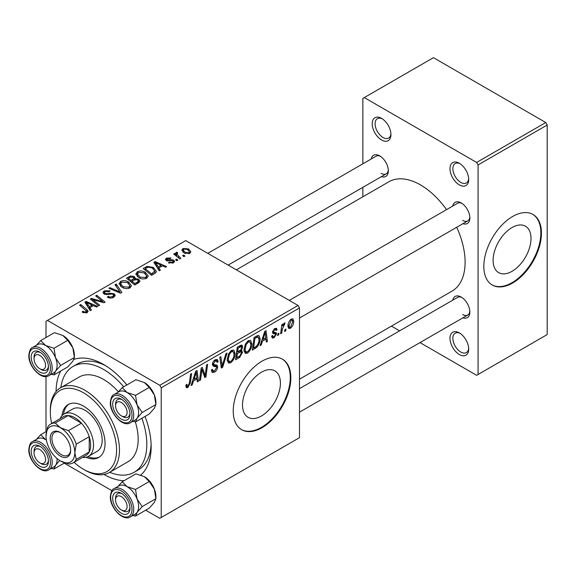 <?xml version="1.0" encoding="UTF-8"?>
<svg xmlns="http://www.w3.org/2000/svg" width="576" height="576" viewBox="0 0 576 576"><rect width="100%" height="100%" fill="white"/><g stroke="black" fill="none" stroke-linecap="round" stroke-linejoin="round"><path stroke-width="0.86" d="M459.346 354.521A13.241 7.646 60 0 1 449.986 338.306A13.241 7.646 60 0 1 459.346 332.899L459.346 332.899A13.241 7.646 60 0 1 468.706 349.114A13.241 7.646 60 0 1 459.346 354.521M460.094 333.367A11.203 6.466 -120 0 0 455.184 333.18A11.203 6.466 -120 0 0 453.47 342.158A11.203 6.466 -120 0 0 460.786 352.03A11.203 6.466 -120 0 0 466.387 352.584A11.203 6.466 -120 0 0 468.677 348.235M381.578 139.99A13.241 7.646 60 0 1 372.218 123.775A13.241 7.646 60 0 1 381.578 118.375L381.578 118.375A13.241 7.646 60 0 1 390.938 134.59A13.241 7.646 60 0 1 381.578 139.99M382.327 118.843A11.203 6.466 -120 0 0 377.417 118.649A11.203 6.466 -120 0 0 375.696 127.627A11.203 6.466 -120 0 0 383.018 137.498A11.203 6.466 -120 0 0 388.62 138.053A11.203 6.466 -120 0 0 390.91 133.704M459.346 184.896A13.241 7.646 60 0 1 449.986 168.682A13.241 7.646 60 0 1 459.346 163.274L459.346 163.274A13.241 7.646 60 0 1 468.706 179.489A13.241 7.646 60 0 1 459.346 184.896M460.094 163.742A11.203 6.466 -120 0 0 455.184 163.548A11.203 6.466 -120 0 0 453.47 172.526A11.203 6.466 -120 0 0 460.786 182.398A11.203 6.466 -120 0 0 466.387 182.952A11.203 6.466 -120 0 0 468.677 178.603M261.461 415.987A26.806 15.473 120 0 0 278.971 392.364A26.806 15.473 120 0 0 274.867 370.886A26.806 15.473 120 0 0 261.461 372.211A26.806 15.473 120 0 0 243.95 395.834A26.806 15.473 120 0 0 248.062 417.312A26.806 15.473 120 0 0 261.461 415.987M262.037 427.694A40.738 23.515 120 0 0 288.648 391.795A40.738 23.515 120 0 0 282.406 359.15A40.738 23.515 120 0 0 262.037 361.174A40.738 23.515 120 0 0 235.426 397.066A40.738 23.515 120 0 0 241.675 429.71A40.738 23.515 120 0 0 262.037 427.694M241.387 429.538A40.738 23.515 120 0 0 261.461 427.356A40.738 23.515 120 0 0 287.993 391.723A40.738 23.515 120 0 0 282.118 358.992M452.75 206.05A12.218 7.056 60 0 1 461.218 202.939L461.218 202.939A12.218 7.056 60 0 1 469.858 217.908A12.218 7.056 60 0 1 462.931 223.682M461.974 203.407A10.181 5.882 -120 0 0 457.567 203.263L289.303 300.413M371.232 158.983A12.218 7.056 60 0 1 379.706 155.873L379.706 155.873A12.218 7.056 60 0 1 388.346 170.842A12.218 7.056 60 0 1 381.42 176.623M380.455 156.348A10.181 5.882 -120 0 0 376.049 156.204L207.785 253.354M452.75 300.175A12.218 7.056 60 0 1 461.218 297.065L461.218 297.065A12.218 7.056 60 0 1 469.858 312.034A12.218 7.056 60 0 1 462.931 317.815M461.974 297.54A10.181 5.882 -120 0 0 457.567 297.389L299.484 388.663M56.088 391.493A67.212 38.808 60 0 1 60.703 371.016M73.908 359.388A67.212 38.808 60 0 1 103.615 364.5L103.615 364.5A67.212 38.808 60 0 1 126.878 384.955M105.826 365.832A61.099 35.28 -120 0 0 77.386 363.967L73.066 366.458A61.099 35.28 -120 0 0 60.847 387.626M299.484 379.202L452.03 291.125A63.137 36.454 -120 0 0 456.71 227.275M446.53 209.642A63.137 36.454 -120 0 0 420.458 184.896A63.137 36.454 -120 0 0 388.894 181.764L236.347 269.842M512.057 271.303A26.806 15.473 120 0 0 529.567 247.687A26.806 15.473 120 0 0 525.463 226.21A26.806 15.473 120 0 0 512.057 227.534A26.806 15.473 120 0 0 494.546 251.15A26.806 15.473 120 0 0 498.658 272.635A26.806 15.473 120 0 0 512.057 271.303M512.633 283.01A40.738 23.515 120 0 0 539.244 247.118A40.738 23.515 120 0 0 533.002 214.474A40.738 23.515 120 0 0 512.633 216.49A40.738 23.515 120 0 0 486.022 252.389A40.738 23.515 120 0 0 492.271 285.026A40.738 23.515 120 0 0 512.633 283.01M491.983 284.861A40.738 23.515 120 0 0 512.057 282.679A40.738 23.515 120 0 0 538.589 247.046A40.738 23.515 120 0 0 532.714 214.308M298.044 305.46L299.484 307.958L161.222 387.778L159.782 385.286L298.044 305.46L185.71 240.602L46.008 321.257L46.008 337.522M46.008 376.546L46.008 431.647M161.222 387.778L161.222 517.493L159.782 518.328L145.699 510.192M111.902 490.68L64.188 463.133M262.44 341.136L261.202 345.024L260.071 345.679L264.751 331.337L266.033 330.595L267.415 341.438L266.357 342.043L266.026 339.07L262.44 341.136L261.691 340.704M240.53 350.129L242.532 352.181L239.63 357.48L235.591 359.813L237.298 347.184L241.272 345.082L242.021 345.197L242.662 346.918L241.272 350.561L241.949 350.683M187.898 387.497L186.401 387.727L185.933 385.006L186.984 384.25L187.214 386.194L187.97 386.093L189.346 383.112L190.555 374.17L191.614 373.558L190.368 382.81L187.898 387.497L185.839 386.309M201.593 372.334L200.513 380.059L199.454 380.671L201.175 368.035L202.284 367.402L205.164 375.617L206.568 364.925L207.634 364.313L205.927 376.934L204.826 377.575L201.917 369.389L201.593 372.334L200.664 371.801M211.37 370.058L212.688 370.822L214.56 370.742L216.605 367.61L216.338 366.754L213.602 366.343L212.414 364.486C212.551 362.419 213.487 360.842 215.237 359.77L217.325 359.453L218.182 361.699L217.13 362.426L216.626 360.95L215.201 361.152L213.466 363.809L213.854 364.622L216.95 365.004L217.656 366.898C217.469 369.187 216.41 370.937 214.495 372.146L212.206 372.55L211.37 370.008L212.414 369.259L212.897 371.03L211.37 370.152M216.338 366.754L212.414 364.478M227.081 353.088L222.674 367.272L221.335 368.042L219.794 357.293L220.853 356.681L222.17 365.897L225.95 353.736L227.081 353.088M235.066 353.506C235.087 357.192 233.626 360.288 230.674 362.801L228.506 363.053L227.21 359.762L228.593 353.815L231.588 350.33L233.842 350.107L235.066 353.506L233.914 352.836M299.484 307.958L299.484 437.674L161.222 517.493M293.724 321.17C293.789 323.971 292.702 326.34 290.455 328.284L288.77 328.478L287.964 326.354C287.863 323.453 288.972 321.019 291.276 319.039L292.91 318.866L293.724 321.17L292.457 320.436M193.442 380.966L192.204 384.862L191.074 385.517L195.754 371.167L197.035 370.433L198.418 381.276L197.359 381.881L197.021 378.9L193.442 380.966L192.694 380.534M251.827 343.829C251.849 347.515 250.38 350.611 247.435 353.124L245.268 353.376L243.972 350.093L245.354 344.138L248.342 340.654L250.596 340.438L251.827 343.829L250.675 343.159M256.954 347.198L252.353 350.136L254.052 337.507L257.854 335.47L259.006 335.599L260.078 338.796C260.136 341.734 259.099 344.534 256.954 347.198L255.953 346.622M275.306 333.936L273.031 333.526L272.513 332.287L274.709 328.608L276.494 328.32L277.099 329.803L276.048 330.559L275.652 329.551L274.658 329.695L273.564 331.495L273.665 332.122L276.048 332.618L276.574 333.85L274.097 337.73L272.254 338.033L271.598 336.154L272.642 335.398L273.096 336.787L274.147 336.643L275.522 334.548L275.306 333.936L272.513 332.316L275.148 333.842M272.599 331.502L276.574 333.85M278.914 333.137L278.669 334.944L277.618 335.549L277.841 333.756L278.914 333.137M285.984 329.054L285.739 330.862L284.688 331.466L284.911 329.674L285.984 329.054M282.233 329.501L281.7 333.194L280.634 333.806L281.873 324.626L282.938 324.007L282.672 325.915L284.371 323.028L285.084 322.927L282.233 329.501L281.29 328.954M180.886 258.358L179.82 258.97L173.729 254.023L174.787 253.411L176.04 254.434L175.651 253.267L176.09 252.504L177.07 252.245L177.797 253.152L176.666 253.966L180.886 258.358M177.854 260.107L176.803 260.712L175.586 259.754L176.659 259.135L177.854 260.107M154.519 273.578L151.538 275.299L143.158 268.495L147.089 266.378L153.302 267.401L156.384 271.267L155.894 272.506L154.519 273.578M135.85 274.32L137.318 271.714C140.148 270.59 142.805 270.785 145.289 272.297L148.234 276.026L146.75 278.215C144.007 279.31 141.394 279.137 138.931 277.697L135.806 273.881M119.088 283.997L120.557 281.39C123.386 280.267 126.043 280.462 128.527 281.974L131.479 285.696L129.989 287.892C127.246 288.986 124.639 288.814 122.17 287.374L119.045 283.558M113.81 297.23C111.578 298.39 109.404 298.332 107.273 297.065L108.202 296.388L109.951 297.094L112.702 296.51L113.717 295.272L113.054 294.358L111.902 294.005L107.46 294.588L104.069 294.005L102.881 292.464L104.213 290.83L110.081 290.815L109.354 291.614L105.358 291.528L104.465 292.586L105.048 293.364L106.344 293.659L109.202 293.22L114.012 293.695L115.25 295.373L113.81 297.23M82.93 312.494L82.109 311.911L83.023 311.227L83.808 311.789L86.105 311.868L86.594 311.198L79.661 305.158L80.719 304.546L86.861 309.528L88.157 311.342L87.221 312.588L82.93 312.494M159.782 385.286L47.448 320.429M91.39 310.025L90.259 310.68L84.859 302.155L86.141 301.414L97.603 306.439L96.545 307.051L93.456 305.654L89.878 307.721L91.39 310.025M99.698 305.23L98.64 305.842L90.281 299.023L91.39 298.382L102.83 301.658L95.674 295.913L96.739 295.294L105.113 302.105L104.011 302.738L92.563 299.484L99.698 305.23M121.86 292.435L120.521 293.206L108.9 288.274L109.951 287.669L119.916 291.895L115.049 284.724L116.179 284.069L121.86 292.435M138.816 282.643L134.777 284.976L126.403 278.172L130.543 275.969L134.215 276.487L135.288 278.712L138.578 279.158L139.961 281.081L138.816 282.643M135.49 278.057L135.288 279.504M160.387 270.187L159.257 270.842L153.857 262.318L155.138 261.583L166.601 266.602L165.542 267.214L162.461 265.817L158.875 267.883L160.387 270.187M168.43 262.829L169.214 262.073L172.548 262.26L173.246 261.418L171.943 260.575L166.32 260.554L165.427 259.366L166.435 258.084L171.043 257.99L170.129 258.667L167.299 258.638L167.206 259.855L171.907 259.704L173.765 260.165L174.607 261.353L173.412 262.822L168.43 262.829M166.81 260.784L166.81 259.286L167.206 260.906M184.925 256.025L183.874 256.63L182.657 255.672L183.722 255.053L184.925 256.025M189.77 253.375L184.356 253.13L181.836 250.106L183.002 248.515L188.51 248.875L190.879 251.748L189.77 253.375M545.76 122.53L547.2 125.028L478.073 164.938L476.633 162.446L545.76 122.53L433.426 57.672L362.851 98.417L362.851 163.822M362.851 187.344L362.851 196.798M478.073 164.938L478.073 374.479L476.633 375.307L419.99 342.605M399.622 330.847L391.428 326.117M478.073 374.479L547.2 334.562L547.2 125.028M476.633 162.446L364.291 97.589M462.658 220.399A10.181 5.882 -120 0 0 467.755 220.903A10.181 5.882 -120 0 0 469.829 217.015M381.146 173.34A10.181 5.882 -120 0 0 386.237 173.844A10.181 5.882 -120 0 0 388.31 169.956M462.658 314.525A10.181 5.882 -120 0 0 467.755 315.029A10.181 5.882 -120 0 0 469.829 311.141M145.058 416.441A67.212 38.808 60 0 1 151.142 446.818A67.212 38.808 60 0 1 140.746 475.07M124.034 480.722A67.212 38.808 60 0 1 104.004 474.48M109.728 472.291A61.099 35.28 -120 0 0 134.165 472.291L138.485 469.8A61.099 35.28 -120 0 0 151.092 444.233M86.141 304.178L86.141 301.414M89.878 310.082L89.878 307.721M87.682 304.178L89.273 306.713L92.131 305.057L86.458 302.508L87.682 304.178L87.682 306.612M89.273 309.132L89.273 306.713M86.458 304.675L86.458 302.508M92.131 306.418L92.131 305.057M83.023 312.545L83.023 311.227M83.808 312.898L83.808 311.789M86.105 313.027L86.105 311.868M80.719 306.022L80.719 304.546M86.861 312.768L86.861 309.528M91.39 299.923L91.39 298.382M102.83 302.422L102.83 301.658M96.739 296.784L96.739 295.294M92.563 300.881L92.563 299.484M108.202 297.533L108.202 296.388M108.518 297.662L108.518 296.582M109.951 298.044L109.951 297.094M112.702 297.749L112.702 296.51M104.213 294.084L104.213 290.83M105.048 294.422L105.048 293.364M106.344 294.624L106.344 293.659M114.012 297.115L114.012 293.695M109.951 288.727L109.951 287.669M119.916 292.954L119.916 291.895M116.179 286.416L116.179 284.069M120.557 286.25L120.557 281.39M128.527 283.32L128.527 281.974M120.686 283.968L123.264 286.798L128.887 287.165L129.902 285.617L127.375 282.514L121.702 282.096L120.686 283.968L120.686 286.358L120.686 283.968M123.264 287.914L123.264 286.798M128.887 288.36L128.887 287.165M130.543 277.15L130.543 275.969M134.215 280.008L134.215 276.487M138.578 282.78L138.578 279.158M128.441 278.352L131.054 280.476L134.042 278.266L134.042 280.109L134.042 278.266L133.214 277.121L130.234 277.315L128.441 278.352L128.441 279.828M131.054 281.952L131.054 280.476M132.026 281.268L134.856 283.565L137.801 281.808L138.362 280.886L137.506 279.749L134.251 279.986L132.026 281.268L132.026 282.744M134.856 284.926L134.856 283.565M137.801 283.226L137.801 281.808M137.318 276.581L137.318 271.714M145.289 273.643L145.289 272.297M137.426 276.667L137.426 273.989L140.026 277.121L145.649 277.488L146.657 275.94L144.13 272.837L138.463 272.419L137.448 274.298L137.448 276.689M140.026 278.237L140.026 277.121M145.649 278.69L145.649 277.488M155.138 264.341L155.138 261.583M158.875 270.252L158.875 267.883M156.679 264.341L158.278 266.875L161.136 265.226L155.455 262.67L156.679 264.341L156.679 266.774M158.278 269.294L158.278 266.875M155.455 264.845L155.455 262.67M161.136 266.587L161.136 265.226M147.089 267.595L147.089 266.378M153.302 268.718L153.302 267.401M145.195 268.682L151.618 273.895L154.8 271.051L152.194 267.97L148.212 267.134L145.195 268.682L145.195 270.151M151.618 275.256L151.618 273.895M152.964 274.478L152.964 273.118M169.214 263.203L169.214 262.073M172.548 263.218L172.548 262.26M166.435 260.618L166.435 258.084M167.904 261.014L167.904 260.136M171.907 260.575L171.907 259.704M173.765 262.598L173.765 260.165M176.659 260.597L176.659 259.135M183.722 256.514L183.722 255.053M174.787 254.88L174.787 253.411M176.04 255.895L176.04 254.434M176.09 255.938L176.09 252.504M177.07 253.303L177.07 252.245M183.002 252.173L183.002 248.515M188.51 250.25L188.51 248.875M183.874 249.07L183.218 250.063L185.292 252.461L188.863 252.842L189.461 251.899L187.459 249.48L183.874 249.07M185.292 253.57L185.292 252.461M188.863 253.764L188.863 252.842M287.986 326.858L290.455 328.284M291.233 320.126L289.008 325.62L289.562 327.305L290.462 327.226L292.673 321.768L292.118 320.054L290.434 319.666M288.036 325.058L289.008 325.62M227.29 360.85L230.674 362.801M229.421 354.233L228.262 359.215L229.154 361.526L230.753 361.397C232.992 359.316 234.086 356.846 234.022 353.981L233.129 351.576L231.552 351.713L229.421 354.233L228.614 353.772M227.254 358.639L228.262 359.215M230.522 351.122L231.552 351.713M221.09 366.358L222.674 367.272M220.925 365.177L222.17 365.897M211.378 370.346L214.495 372.146M212.414 364.493L216.122 366.631M215.266 359.755L218.182 361.44M215.042 359.892L218.182 361.699M214.171 360.554L215.201 361.152M212.566 363.29L213.466 363.809M212.45 363.895L217.656 366.898M199.613 379.541L200.513 380.059M203.767 374.803L205.164 375.617M204.199 375.934L205.927 376.934M201.06 368.892L201.917 369.389M186.12 384.869L186.883 385.315M189.461 382.284L190.368 382.81M191.434 384.415L192.204 384.862M197.215 380.585L198.418 381.276M195.847 378.223L197.021 378.9M195.408 375.019L194.018 379.274L196.877 377.626L196.25 372.161L195.408 375.019L194.645 374.573M193.248 378.835L194.018 379.274M195.559 371.758L196.25 372.161M238.45 356.796L239.63 357.48M240.214 345.506L242.662 346.918M239.882 350.654L242.532 352.181M238.154 348.048L237.629 351.986L241.034 349.531L241.618 347.573L241.243 346.622L238.154 348.048L237.247 347.522M236.722 351.461L237.629 351.986M238.774 346.334L239.954 347.011M237.427 353.462L236.851 357.725L239.846 355.932L241.481 352.757L241.135 351.77L237.427 353.462L236.52 352.937M235.944 357.199L236.851 357.725M238.471 351.497L239.652 352.174M244.044 351.173L247.435 353.124M246.175 344.563L245.016 349.538L245.916 351.85L247.507 351.72C249.754 349.646 250.841 347.17 250.776 344.304L249.89 341.899L248.314 342.036L246.175 344.563L245.376 344.095M244.015 348.962L245.016 349.538M247.284 341.446L248.314 342.036M260.431 344.578L261.202 345.024M266.213 340.747L267.415 341.438M264.845 338.386L266.026 339.07M264.413 335.182L263.016 339.444L265.874 337.788L265.248 332.323L264.413 335.182L263.642 334.742M262.253 338.998L263.016 339.444M264.557 331.927L265.248 332.323M254.16 347.731L255.334 348.415M258.934 338.141L260.078 338.796M254.916 338.371L253.613 348.048L254.959 347.27C257.731 345.37 259.092 342.72 259.027 339.329L257.76 336.924L254.916 338.371L254.009 337.853M252.706 347.522L253.613 348.048M256.414 336.146L258.3 337.032L256.594 336.046M274.874 328.514L277.099 329.803M273.874 329.242L274.658 329.695M272.736 331.02L273.564 331.495M271.598 336.283L274.097 337.73M277.754 334.418L278.669 334.944M284.825 330.336L285.739 330.862M280.793 332.669L281.7 333.194M281.772 325.397L282.672 325.915M283.594 323.87L284.666 324.49M283.442 324.13L284.141 324.526M86.033 457.272A30.55 17.64 -120 0 0 98.726 457.474A30.55 17.64 -120 0 0 103.414 432.994A30.55 17.64 -120 0 0 83.455 406.073A30.55 17.64 -120 0 0 68.177 404.561A30.55 17.64 -120 0 0 62.006 415.656M68.918 404.172A30.55 17.64 -120 0 0 63.504 414.338M74.088 462.298A46.843 27.043 -120 0 0 83.455 469.267A46.843 27.043 -120 0 0 116.575 450.144A46.843 27.043 -120 0 0 83.455 392.767A46.843 27.043 -120 0 0 50.328 411.89A46.843 27.043 -120 0 0 51.682 423.49M84.895 470.095L83.455 469.267L84.895 470.095A48.881 28.224 60 0 0 109.332 472.522L128.059 461.707A48.881 28.224 -120 0 0 135.36 421.913M50.328 411.89L50.328 410.227A48.881 28.224 60 0 1 60.451 387.85A48.881 28.224 60 0 1 84.895 390.276A48.881 28.224 60 0 1 116.827 433.346A48.881 28.224 60 0 1 109.332 472.522M118.361 391.788A48.881 28.224 -120 0 0 103.615 379.462A48.881 28.224 -120 0 0 79.178 377.042L60.451 387.85M134.165 472.291A61.099 35.28 -120 0 0 141.876 418.277M123.696 386.791A61.099 35.28 -120 0 0 103.615 369.49A61.099 35.28 -120 0 0 73.066 366.458M60.163 418.594A24.444 14.112 60 0 1 64.03 414.007L72.677 409.018A24.444 14.112 60 0 1 84.895 410.227A24.444 14.112 60 0 1 100.858 431.77A24.444 14.112 60 0 1 97.114 451.354L88.474 456.343A24.444 14.112 60 0 1 82.57 457.394M87.919 456.631A30.55 17.64 -120 0 0 99.432 457.027M122.774 510.761L121.334 509.926A8.15 4.702 -120 0 0 127.094 506.599A8.15 4.702 -120 0 0 121.334 496.62A8.15 4.702 -120 0 0 115.567 499.946A8.15 4.702 -120 0 0 121.334 509.926L122.774 510.761A10.181 5.882 60 0 0 127.865 511.265A10.181 5.882 -120 0 0 129.938 507.377A10.181 5.882 60 0 1 127.865 511.265A10.181 5.882 -120 0 1 122.011 510.271M115.567 498.283A10.181 5.882 60 0 1 117.677 493.625A10.181 5.882 60 0 1 122.083 493.769A10.181 5.882 -120 0 0 117.677 493.625A10.181 5.882 -120 0 0 115.567 498.283L115.567 499.946M118.757 391.817A16.301 9.41 60 0 1 127.094 392.515A16.301 9.41 -120 0 1 137.074 404.928A16.301 9.41 60 0 1 138.614 412.474A16.294 9.41 -120 0 0 131.501 396.079A16.294 9.41 -120 0 0 118.944 391.709L114.048 394.538A16.294 9.41 60 0 1 126.605 398.902A16.294 9.41 60 0 1 133.718 415.303A16.294 9.41 60 0 1 130.342 422.762L135.238 419.933A16.294 9.41 -120 0 0 138.614 412.474A16.301 9.41 60 0 1 137.074 418.241L142.186 412.474L137.074 404.928L135.526 395.33L127.094 392.515L122.22 387.641L117.965 392.278M129.974 414.137A12.218 7.056 60 0 1 121.334 419.126A12.218 7.056 60 0 1 112.687 404.158A12.218 7.056 60 0 1 121.334 399.168A12.218 7.056 60 0 1 129.974 414.137M122.011 416.146A10.181 5.882 -120 0 0 127.865 417.139A10.181 5.882 -120 0 0 129.938 413.251A10.181 5.882 60 0 1 127.865 417.139A10.181 5.882 60 0 1 122.774 416.635L121.334 415.8A8.15 4.702 -120 0 0 127.094 412.474A8.15 4.702 -120 0 0 121.334 402.494A8.15 4.702 -120 0 0 115.567 405.821A8.15 4.702 -120 0 0 121.334 415.8L122.774 416.635M122.22 387.641L135.936 379.728L144.374 382.536L149.249 387.41L154.354 394.956L155.902 404.554L142.186 412.474M149.249 387.41L135.526 395.33M144.374 382.536A16.301 9.41 60 0 1 154.354 394.956A16.301 9.41 60 0 1 155.902 402.502L155.902 404.554L154.354 408.262L149.249 414.022L135.526 421.942L137.074 418.241A16.301 9.41 60 0 1 135.05 420.041M132.811 421.337L135.526 421.942M122.083 399.643A10.181 5.882 -120 0 0 117.677 399.499A10.181 5.882 -120 0 0 115.567 404.158A10.181 5.882 60 0 1 117.677 399.499A10.181 5.882 60 0 1 122.083 399.643M122.22 481.774L135.936 473.854L144.374 476.662L149.249 481.536L154.354 489.082A16.301 9.41 60 0 1 155.902 496.627L155.902 498.686L154.354 502.387L149.249 508.147L135.526 516.067L137.074 512.366L142.186 506.606L137.074 499.061L135.526 489.456L127.094 486.641L122.22 481.774L117.965 486.403M112.687 498.283A12.218 7.056 60 0 1 121.334 493.294A12.218 7.056 60 0 1 129.974 508.262A12.218 7.056 60 0 1 121.334 513.252A12.218 7.056 60 0 1 112.687 498.283M130.342 516.888L135.238 514.058A16.294 9.41 -120 0 0 138.614 506.599A16.294 9.41 -120 0 0 131.501 490.205A16.294 9.41 -120 0 0 118.944 485.842L114.048 488.664A16.294 9.41 60 0 1 126.605 493.027A16.294 9.41 60 0 1 133.718 509.429A16.294 9.41 60 0 1 130.342 516.888C123.235 521.784 109.865 507.758 110.318 496.62C110.952 491.724 112.19 489.067 114.048 488.664M149.249 481.536L135.526 489.456M144.374 476.662A16.301 9.41 60 0 1 154.354 489.082L155.902 498.686L142.186 506.606M132.811 515.462L135.526 516.067M118.757 485.942A16.301 9.41 60 0 1 127.094 486.641A16.301 9.41 60 0 1 137.074 499.061A16.301 9.41 60 0 1 137.074 512.366A16.301 9.41 60 0 1 135.05 514.166M41.256 463.694L39.816 462.866A8.15 4.702 -120 0 0 45.576 459.54A8.15 4.702 -120 0 0 39.816 449.561A8.15 4.702 -120 0 0 34.056 452.887A8.15 4.702 -120 0 0 39.816 462.866L41.256 463.694A10.181 5.882 60 0 0 46.346 464.198A10.181 5.882 -120 0 0 48.427 460.31A10.181 5.882 60 0 1 46.346 464.198A10.181 5.882 -120 0 1 40.493 463.212M34.056 451.224A10.181 5.882 60 0 1 36.166 446.558A10.181 5.882 60 0 1 40.572 446.71A10.181 5.882 -120 0 0 36.166 446.558A10.181 5.882 -120 0 0 34.056 451.224L34.056 452.887M41.256 369.569L39.816 368.741A8.15 4.702 -120 0 0 45.576 365.414A8.15 4.702 -120 0 0 39.816 355.435A8.15 4.702 -120 0 0 34.056 358.762A8.15 4.702 -120 0 0 39.816 368.741L41.256 369.569A10.181 5.882 60 0 0 46.346 370.073A10.181 5.882 -120 0 0 48.427 366.185A10.181 5.882 60 0 1 46.346 370.073A10.181 5.882 -120 0 1 40.493 369.086M34.056 357.098A10.181 5.882 60 0 1 36.166 352.433A10.181 5.882 60 0 1 40.572 352.584A10.181 5.882 -120 0 0 36.166 352.433A10.181 5.882 -120 0 0 34.056 357.098L34.056 358.762M37.246 344.758A16.301 9.41 60 0 1 45.576 345.449A16.301 9.41 -120 0 1 55.555 357.869A16.301 9.41 60 0 1 57.103 365.414A16.294 9.41 -120 0 0 49.982 349.013A16.294 9.41 -120 0 0 37.433 344.65L32.53 347.479A16.294 9.41 60 0 1 45.086 351.842A16.294 9.41 60 0 1 52.2 368.237A16.294 9.41 60 0 1 48.823 375.696L53.726 372.874A16.294 9.41 -120 0 0 57.096 365.414A16.301 9.41 60 0 1 55.555 371.174L60.667 365.414L55.555 357.869L54.014 348.264L45.576 345.449L40.709 340.582L36.446 345.218M48.456 367.078A12.218 7.056 60 0 1 39.816 372.067A12.218 7.056 60 0 1 31.176 357.098A12.218 7.056 60 0 1 39.816 352.109A12.218 7.056 60 0 1 48.456 367.078M40.709 340.582L54.425 332.662L62.856 335.477L67.73 340.344L72.842 347.89L74.383 357.494L60.667 365.414M67.73 340.344L54.014 348.264M62.856 335.477A16.301 9.41 60 0 1 72.842 347.89A16.301 9.41 60 0 1 74.383 355.435L74.383 357.494L72.842 361.195L67.73 366.962L54.014 374.882L55.555 371.174A16.301 9.41 60 0 1 53.539 372.982M51.293 374.27L54.014 374.882M31.176 451.224A12.218 7.056 60 0 1 39.816 446.234A12.218 7.056 60 0 1 48.456 461.203A12.218 7.056 60 0 1 39.816 466.193A12.218 7.056 60 0 1 31.176 451.224M46.39 440.014L45.576 439.582A16.301 9.41 60 0 1 46.404 440.086A16.294 9.41 -120 0 0 37.433 438.775L32.53 441.605A16.294 9.41 60 0 1 45.086 445.968A16.294 9.41 60 0 1 52.2 462.362A16.294 9.41 60 0 1 48.823 469.822L53.726 466.999A16.294 9.41 -120 0 0 57.096 459.54A16.294 9.41 -120 0 0 57.067 458.568A16.301 9.41 60 0 1 55.555 465.3L59.695 460.519M46.498 431.366L40.709 434.707L36.446 439.344M37.246 438.883A16.301 9.41 60 0 1 45.576 439.582L40.709 434.707M64.678 462.852L54.014 469.008L55.555 465.3A16.301 9.41 60 0 1 53.539 467.107M51.293 468.403L54.014 469.008M50.184 438.415A14.458 8.352 60 0 1 60.408 432.511A14.458 8.352 60 0 1 70.639 450.223A14.458 8.352 60 0 1 60.408 456.127A14.458 8.352 60 0 1 50.184 438.415M60.854 432.778A13.241 7.646 -120 0 0 54.655 432.36A13.241 7.646 -120 0 0 51.912 438.415A13.241 7.646 -120 0 0 57.694 451.742A13.241 7.646 -120 0 0 67.896 455.285A13.241 7.646 -120 0 0 70.625 449.712M64.03 414.007A24.444 14.112 60 0 1 82.865 420.559A24.444 14.112 60 0 1 93.535 445.154A24.444 14.112 60 0 1 88.474 456.343M73.051 462.895L86.011 455.407A22.406 12.938 -120 0 0 89.215 451.944A22.406 12.938 -120 0 0 90.655 445.154A22.406 12.938 -120 0 0 89.215 436.702A22.406 12.938 -120 0 0 81.41 423.187L68.213 415.562A22.406 12.938 -120 0 0 63.612 416.606L50.652 424.087A22.406 12.938 60 0 1 55.253 423.05L60.408 427.694L68.45 430.668A22.406 12.938 60 0 1 76.255 444.182L74.815 452.635L76.255 459.425A22.406 12.938 60 0 1 73.051 462.895A22.406 12.938 60 0 1 68.45 463.932L60.408 460.951A20.369 11.758 -120 0 0 74.815 452.635A20.369 11.758 -120 0 0 60.408 427.694A20.369 11.758 -120 0 0 46.008 436.003L47.448 427.558A22.406 12.938 60 0 1 50.652 424.087M68.45 430.668L81.41 423.187A22.406 12.938 -120 0 0 68.213 415.562L55.253 423.05M76.255 459.425L89.215 451.944L89.215 436.702L76.255 444.182M46.008 436.003A20.369 11.758 -120 0 0 60.408 460.951M96.559 300.722L96.559 299.786M100.318 301.738L100.318 300.83M94.63 302.566L94.63 301.054M109.202 294.329L109.202 293.22M116.928 291.686L116.928 290.57M128.981 278.042L128.981 276.682M132.754 280.85L132.754 279.49M136.822 283.795L136.822 282.434M145.67 268.409L145.67 267.048M169.423 260.892L169.423 260.021M178.488 257.882L178.488 256.356M220.507 362.297L221.825 363.053M212.465 365.076L214.862 366.466M202.104 370.102L203.659 370.994M202.946 372.672L204.631 373.644M255.262 336.816L256.442 337.493M272.542 332.705L274.298 333.72M131.99 415.303A15.07 8.705 -120 0 0 121.334 396.842A15.07 8.705 -120 0 0 110.671 402.998A15.07 8.705 -120 0 0 121.334 421.452A15.07 8.705 -120 0 0 131.99 415.303M110.671 497.124A15.07 8.705 -120 0 0 121.334 515.585A15.07 8.705 -120 0 0 131.99 509.429A15.07 8.705 -120 0 0 121.334 490.968A15.07 8.705 -120 0 0 110.671 497.124M50.472 368.237A15.07 8.705 -120 0 0 39.816 349.776A15.07 8.705 -120 0 0 29.16 355.932A15.07 8.705 -120 0 0 39.816 374.393A15.07 8.705 -120 0 0 50.472 368.237M29.16 450.058A15.07 8.705 -120 0 0 39.816 468.518A15.07 8.705 -120 0 0 50.472 462.362A15.07 8.705 -120 0 0 39.816 443.909A15.07 8.705 -120 0 0 29.16 450.058M86.594 311.198L86.594 312.876M113.717 295.272L113.717 297.288M104.465 292.586L104.465 294.206M129.902 285.617L129.902 287.942M138.362 280.886L138.362 282.91M146.657 275.94L146.657 278.266M154.8 271.051L154.8 273.413M173.246 261.418L173.246 262.915M176.666 253.966L176.666 256.406M183.218 250.063L183.218 252.353M189.461 251.899L189.461 253.534M292.118 320.054L290.851 319.32M289.562 327.305L287.964 326.383M233.129 351.576L231.293 350.518M229.154 361.526L227.239 360.418M216.626 360.95L214.92 359.964M187.214 386.194L185.875 385.423M241.243 346.622L239.753 345.766M241.135 351.77L239.566 350.863M249.89 341.899L248.054 340.841M245.916 351.85L243.994 350.741M273.096 336.787L271.771 336.024M275.652 329.551L274.385 328.817M273.773 332.237L272.585 331.553M299.484 412.178L467.755 315.029M114.048 394.538C112.19 394.942 110.952 397.591 110.318 402.494C109.865 413.633 123.235 427.658 130.342 422.762M115.567 405.821L115.567 404.158M467.755 220.903L299.484 318.053M228.154 265.111L386.237 173.844M32.53 347.479C30.679 347.882 29.434 350.532 28.8 355.435C28.346 366.574 41.717 380.592 48.823 375.696M48.823 469.822C41.717 474.718 28.346 460.699 28.8 449.561C29.434 444.658 30.679 442.008 32.53 441.605"/></g></svg>
